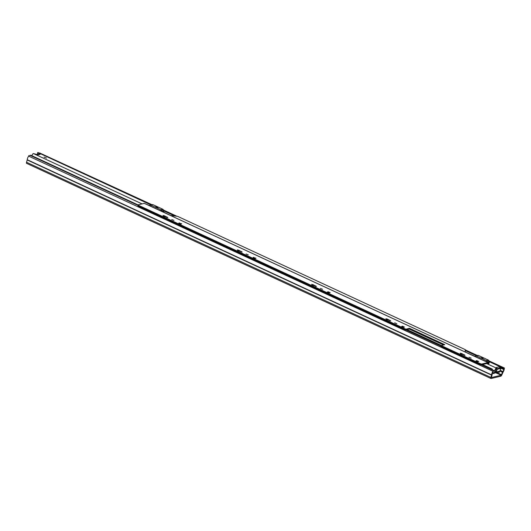 <?xml version="1.0" encoding="UTF-8"?>
<svg xmlns="http://www.w3.org/2000/svg" width="531" height="531" viewBox="0 0 531 531"><rect width="100%" height="100%" fill="white"/><g stroke="black" fill="none" stroke-linecap="round" stroke-linejoin="round"><path stroke-width="0.8" d="M488.951 360.848L504.45 368.029L503.793 368.76A1.082 0.358 114.9 0 0 503.673 369.483A1.626 0.538 -65.1 0 1 502.957 371.594A1.626 0.538 114.9 0 0 502.538 372.37L501.138 375.231L491.447 377.528L492.071 374.846A1.626 0.538 114.9 0 0 492.184 374.149A1.626 0.538 -65.1 0 1 493.02 371.999A1.082 0.358 114.9 0 0 493.452 371.209L493.677 370.578L137.894 205.723M504.45 368.029L504.224 368.66A2.708 0.889 -65.1 0 1 503.036 372.185L501.855 374.846A1.626 0.538 -65.1 0 1 500.779 376.22L491.089 378.517A1.626 0.538 -65.1 0 1 490.949 378.51A1.626 0.538 -65.1 0 1 490.903 377.441L491.626 374.886A2.708 0.889 -65.1 0 1 493.02 371.308L493.253 370.678M151.488 204.78L39.666 152.961L151.912 204.674M163.435 210.017L176.883 216.25M465.176 349.829L477.429 355.505M163.561 210.369L176.02 216.144M465.189 350.135L477.004 355.611M489.071 361.199L504.025 368.129M26.736 163.349A1.626 0.538 -65.1 0 1 26.59 163.342A1.626 0.538 -65.1 0 1 26.55 162.274L27.267 159.718A2.708 0.889 -65.1 0 1 28.667 156.141L28.9 155.517M405.817 329.87L440.922 346.132M481.04 364.724L493.677 370.578M28.667 156.141L493.02 371.308M46.489 158.065L44.053 157.07L46.489 158.065M157.913 207.674L155.676 206.751L157.913 207.674M483.17 358.385L481.464 357.688L483.17 358.385M31.946 155.749A1.785 0.591 114.9 0 1 33.327 153.552L38.093 154.826L40.17 154.329L37.827 152.483A1.785 0.591 114.9 0 1 37.933 152.503L151.003 204.893M496.16 367.791L496.339 368.056A1.785 0.591 114.9 0 0 495.343 369.171A1.785 0.591 114.9 0 0 494.819 370.897A1.626 0.538 -65.1 0 1 493.983 373.041L493.976 373.665L492.469 372.968M496.764 368.813A1.029 0.943 -103.3 0 0 496.273 367.485L499.226 366.821M500.793 368.62A1.785 0.591 114.9 0 0 500.899 367.021A1.785 0.591 114.9 0 0 500.74 367.014L499.24 366.782M37.143 154.707A2.602 0.856 -65.1 0 1 37.243 154.561L37.601 153.559M499.366 366.914L499.346 366.961A1.029 0.943 76.7 0 1 499.625 368.136L496.897 368.779M38.763 154.368L37.455 153.399L37.794 152.563M500.56 368.162L499.691 367.751L500.866 368.381L497.235 369.237L496.113 368.793M496.054 368.859L495.323 370.24A2.602 0.856 -65.1 0 1 495.124 371.421L494.872 372.105A2.602 0.856 -65.1 0 1 493.976 373.665M497.401 371.687L499.067 372.457A2.602 0.856 -65.1 0 1 499.193 371.262M499.067 372.457L499.565 371.72A1.626 0.538 -65.1 0 1 499.598 371.169M492.722 372.457L493.983 373.041M488.54 362.779L489.317 362.461A1.52 1.387 -103.3 0 0 489.243 361.691L488.925 360.788A1.248 1.142 -103.3 0 0 488.274 360.038L478.471 355.498A1.248 1.142 -103.3 0 0 477.774 355.425L475.743 355.909A1.248 1.142 -103.3 0 0 475.51 355.989L474.734 356.381M487.206 362.162L486.9 361.266A1.248 1.142 -103.3 0 0 486.243 360.522L476.446 355.982A1.248 1.142 -103.3 0 0 475.743 355.909M486.084 361.638L475.862 356.905M163.03 211.949L163.807 211.63A1.52 1.387 -103.3 0 0 163.727 210.86L163.415 209.957A1.248 1.142 -103.3 0 0 162.758 209.207L152.961 204.667A1.248 1.142 -103.3 0 0 152.258 204.594L150.233 205.072A1.248 1.142 -103.3 0 0 150.001 205.158L149.224 205.55M161.696 211.331L161.384 210.435A1.248 1.142 -103.3 0 0 160.727 209.692L150.93 205.152A1.248 1.142 -103.3 0 0 150.233 205.072M160.568 210.807L150.346 206.074M496.79 368.726L499.651 368.063M495.098 371.501L495.901 371.879L496.897 369.158M497.235 369.237L496.239 371.959L499.877 371.103L500.866 368.381M496.239 371.959L495.901 371.879M497.839 371.892L496.359 372.377L496.359 371.932M492.781 373.114L492.463 373.632L492.522 372.994M498.085 372.005A1.082 0.358 -65.1 0 1 497.414 372.808L496 373.114L495.974 371.906M492.463 373.632L492.191 373.977M30.785 155.244L29.723 155.596M492.217 369.901L492.303 369.065L491.288 369.47M163.561 216.077L162.984 215.467L164.544 215.845L167.869 217.617L163.561 216.077M171.759 219.535L173.949 220.431L171.759 219.535M237.855 250.506L237.284 249.895L238.844 250.274L242.169 252.039L237.855 250.506M246.059 253.957L248.249 254.86L246.059 253.957M312.155 284.928L311.578 284.317L313.137 284.696L316.463 286.468L312.155 284.928M320.352 288.386L322.543 289.289L320.352 288.386M386.449 319.357L385.878 318.746L387.431 319.124L390.763 320.897L386.449 319.357M394.652 322.815L396.843 323.711L394.652 322.815M460.749 353.785L460.171 353.175L461.731 353.553L465.056 355.319L460.749 353.785M468.946 357.237L471.136 358.14L468.946 357.237M253.154 257.462L256.015 258.239L255.292 258.458L253.088 257.654M404.463 327.123L401.688 326.419L402.471 326.193L404.463 327.123M478.763 361.545L475.988 360.848L476.765 360.622L478.763 361.545M144.465 203.433A1.082 0.358 114.9 0 0 144.399 203.366A1.082 0.358 114.9 0 0 144.306 203.36L138.266 204.787A1.474 0.352 20 0 0 138.146 204.866A1.474 0.352 20 0 0 138.949 205.51L405.85 329.18L409.481 328.324L444.772 344.679L441.142 345.535L480.044 363.562A1.474 0.352 20 0 0 481.889 364.007L481.617 364.751A1.474 0.352 -160 0 1 479.772 364.306L480.044 363.562M488.766 363.821L488.998 363.184L488.221 363.363L488.122 362.766A1.082 0.358 114.9 0 0 488.022 362.587A1.082 0.358 114.9 0 0 487.929 362.58L481.889 364.007M330.169 292.694L327.395 291.997L328.171 291.771L330.169 292.694M178.861 223.04L181.715 223.81L180.991 224.029L178.788 223.226M179.372 223.617L180.825 224.042M253.672 258.046L255.126 258.471M476.612 361.352L477.96 361.724M138.949 205.51L138.677 206.254L405.578 329.924L409.209 329.067L443.531 344.971M138.677 206.254A1.474 0.352 -160 0 1 137.874 205.61L138.146 204.866M488.726 363.927L487.969 364.107A1.082 0.358 -65.1 0 1 487.876 364.1A1.082 0.358 -65.1 0 1 487.777 363.921L487.657 363.323L481.617 364.751M441.142 345.535L440.869 346.278L479.772 364.306M402.319 326.923L403.666 327.295M328.019 292.501L329.366 292.866M479.447 358.471L482.925 360.224M483.495 360.489A1.732 0.412 20 0 0 484.02 360.529M145.799 204.01L150.957 206.201M488.998 363.184L485.732 361.326M476.539 357.064L466.026 352.345A1.407 0.332 -160 0 1 465.249 351.761L465.163 349.597L177.546 216.323L171.387 215.599A1.407 0.332 -160 0 1 169.98 215.168L160.176 210.475M478.916 358.365L479.254 358.525M405.578 329.924L405.85 329.18M409.209 329.067L409.481 328.324M496.412 373.047L501.138 375.231M27.234 159.95L491.587 375.118L492.071 374.846M26.55 162.274L490.903 377.441L491.387 377.169M501.855 374.846L497.308 372.835M502.897 372.437L499.83 371.109M501.065 367.492L503.793 368.76M500.939 368.215L503.673 369.483M500.182 370.306L502.957 371.594M27.267 159.718L491.626 374.886M33.387 153.539L142.056 203.891M486.642 363.562L496.339 368.056L496.02 368.939M37.787 152.497L150.91 204.913M163.727 210.853L174.852 216.004M465.202 350.546L476.426 355.743M487.226 362.169L489.243 361.691L500.74 367.014L500.401 367.903M494.872 372.105L495.124 371.421M492.283 369.722L494.819 370.897M37.243 154.561L37.854 154.846M500.003 367.85L500.328 366.954M499.611 367.346L499.81 366.795M37.555 153.525L37.88 152.636M489.317 362.461L488.347 362.686M488.925 360.788L486.9 361.266M488.274 360.038L486.243 360.522M478.471 355.498L476.446 355.982M163.727 210.86L161.716 211.338M163.807 211.63L162.838 211.856M163.415 209.957L161.384 210.435M162.758 209.207L160.727 209.692M152.961 204.667L150.93 205.152M497.049 371.773L497.686 372.065M494.7 372.477L495.941 373.054M494.792 372.297L495.914 372.815L496.332 372.331M30.015 155.337L137.967 205.358M406.381 329.738L441.049 345.794M481.843 364.697L491.587 369.211M30.665 155.185L138.106 204.973M407.031 329.578L441.354 345.482M482.493 364.545L492.237 369.058M144.306 203.36L487.929 362.58M487.624 363.33L488.122 362.766M486.881 363.503L487.777 363.921L488.195 363.317M464.187 355.299L464.379 354.774M461.519 354.137L461.731 353.553M476.519 361.306L476.765 360.622M389.893 320.87L390.079 320.352M387.218 319.715L387.431 319.124M402.219 326.877L402.471 326.193M315.593 286.448L315.786 285.924M312.925 285.286L313.137 284.696M327.926 292.455L328.171 291.771M253.533 257.98L253.772 257.316M238.625 250.858L238.844 250.274M241.3 252.019L241.486 251.495M179.239 223.551L179.478 222.894M164.331 216.436L164.544 215.845M166.999 217.591L167.192 217.073M26.59 163.342L490.949 378.51M163.701 210.774L175.031 216.031M465.202 350.48L476.513 355.724M489.21 361.604L500.899 367.021M496.067 368.912L496.392 368.023M37.455 153.399L37.781 152.51M499.897 371.089L500.886 368.368M30.738 155.191L138.113 204.946M407.071 329.572L441.394 345.475M482.533 364.538L492.303 369.065M494.686 372.51L496 373.114M144.399 203.366L488.022 362.587M486.688 363.549L487.876 364.1M489.058 363.144L488.785 363.888"/></g></svg>
